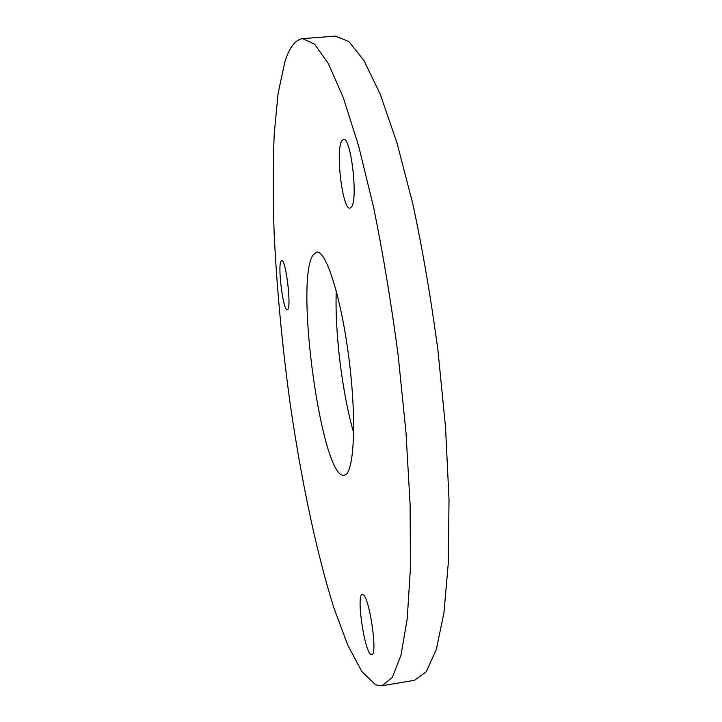 <?xml version="1.0" encoding="UTF-8"?>
<svg xmlns="http://www.w3.org/2000/svg" width="722" height="722" viewBox="0 0 722 722"><rect width="100%" height="100%" fill="white"/><g stroke="black" fill="none" stroke-linecap="round" stroke-linejoin="round"><path stroke-width="1.08" d="M353.69 432.857C342.228 393.517 334.665 331.849 336.262 290.903M345.035 474.977L344.096 475.247C321.922 479.598 294.495 282.473 312.924 255.182L316.714 252.086C326.01 250.029 341.226 297.536 348.925 358.311C356.722 419.067 354.249 471.917 345.035 474.977M287.834 309.314L287.257 309.774C283.295 311.344 277.51 266.617 280.966 261.193L281.661 260.534C285.632 258.62 291.526 305.126 287.834 309.314M351.542 206.88L349.99 208.116C342.679 210.346 335.369 151.638 341.623 141.088L343.473 139.355C350.856 136.548 358.265 198.604 351.542 206.88M371.27 654.592C364.736 653.618 355.91 594.179 362.3 594.558L362.507 594.549C368.725 593.168 378.301 655.242 371.713 654.628L371.27 654.592M302.608 38.654L335.423 36.1L348.897 41.533L364.05 60.693L380.313 94.411L396.865 142.496L412.713 203.423C422.605 249.559 431.016 298.574 437.956 350.468L445.528 427.207L449.012 499.254L448.371 562.203L443.931 612.87L436.305 649.52L426.233 671.776L414.473 680.304L382.01 685.765L375.702 684.871L361.821 671.523L347.733 645.062L334.033 608.33C316.299 552.177 301.119 479.417 290.127 403.535C282.203 345.739 276.887 289.233 274.17 234C272.934 198.252 272.943 164.995 274.216 134.229L278.069 93.598L284.748 62.291C289.323 47.526 295.271 39.647 302.608 38.654L314.63 44.232L328.357 63.599L343.275 97.605L358.663 146.061L373.617 207.404C383.066 253.846 391.252 303.168 398.165 355.35L405.99 432.487L410.114 504.849L410.439 567.988L407.226 618.727L400.972 655.323L392.335 677.444L382.01 685.765"/></g></svg>
